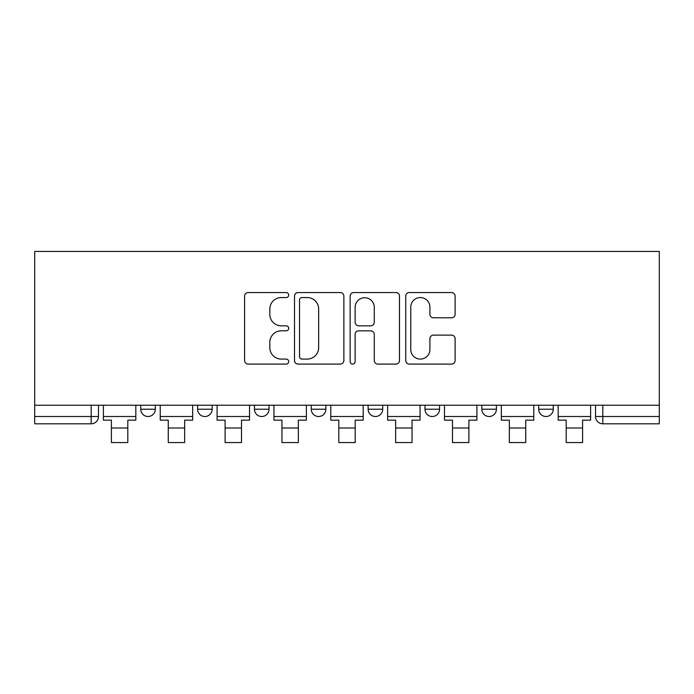 <?xml version="1.0" encoding="UTF-8"?>
<svg xmlns="http://www.w3.org/2000/svg" width="694" height="694" viewBox="0 0 694 694"><rect width="100%" height="100%" fill="white"/><g stroke="black" fill="none" stroke-linecap="round" stroke-linejoin="round"><path stroke-width="1.04" d="M288.695 295.063A2.507 2.507 0 0 0 286.188 292.556L248.183 292.556A3.574 3.574 0 0 0 244.609 296.13L244.609 360.516A3.574 3.574 0 0 0 248.183 364.09L286.188 364.09A2.507 2.507 0 0 0 288.695 361.591A2.507 2.507 0 0 0 286.188 359.084L281.27 359.084A11.442 11.442 0 0 1 269.827 347.642L269.827 342.272A11.442 11.442 0 0 1 281.27 330.83L286.188 330.83A2.507 2.507 0 0 0 288.695 328.323A2.507 2.507 0 0 0 286.188 325.824L281.27 325.824A11.442 11.442 0 0 1 269.827 314.373L269.827 309.012A11.442 11.442 0 0 1 281.27 297.561L286.188 297.561A2.507 2.507 0 0 0 288.695 295.063M481.836 405.218L481.836 409.226L496.41 409.226A7.287 7.287 0 0 1 489.123 416.513A7.287 7.287 0 0 1 481.836 409.226L481.836 405.218M424.98 405.218L424.98 409.226L439.562 409.226A7.287 7.287 0 0 1 432.275 416.513A7.287 7.287 0 0 1 424.98 409.226L424.98 405.218M311.285 405.218L311.285 409.226L325.868 409.226A7.287 7.287 0 0 1 318.572 416.513A7.287 7.287 0 0 1 311.285 409.226L311.285 405.218M451.534 317.774A3.574 3.574 0 0 0 455.117 314.191L455.117 296.13A3.574 3.574 0 0 0 451.534 292.556L409.33 292.556A3.574 3.574 0 0 0 405.747 296.13L405.747 360.516A3.574 3.574 0 0 0 409.33 364.09L451.534 364.09A3.574 3.574 0 0 0 455.117 360.516L455.117 338.698A3.574 3.574 0 0 0 451.534 335.124L433.472 335.124A3.574 3.574 0 0 0 429.898 338.698L429.898 349.516A9.569 9.569 0 0 1 420.33 359.084A9.569 9.569 0 0 1 410.761 349.516L410.761 307.13A9.569 9.569 0 0 1 420.33 297.561A9.569 9.569 0 0 1 429.898 307.13L429.898 314.191A3.574 3.574 0 0 0 433.472 317.774L451.534 317.774M659.3 405.218L34.7 405.218L34.7 251.436L659.3 251.436L659.3 423.8L602.817 423.8A7.287 7.287 0 0 1 595.53 416.513L659.3 416.513M343.868 296.13A3.574 3.574 0 0 0 340.294 292.556L298.082 292.556A3.574 3.574 0 0 0 294.508 296.13L294.508 360.516A3.574 3.574 0 0 0 298.082 364.09L340.294 364.09A3.574 3.574 0 0 0 343.868 360.516L343.868 296.13M353.706 292.556L395.918 292.556A3.574 3.574 0 0 1 399.492 296.13L399.492 360.516A3.574 3.574 0 0 1 395.918 364.09L377.848 364.09A3.574 3.574 0 0 1 374.274 360.516L374.274 334.404A3.574 3.574 0 0 0 370.7 330.83L358.711 330.83A3.574 3.574 0 0 0 355.137 334.404L355.137 361.591A2.507 2.507 0 0 1 352.63 364.09A2.507 2.507 0 0 1 350.132 361.591L350.132 296.13A3.574 3.574 0 0 1 353.706 292.556M595.53 405.218L595.53 416.513A7.287 7.287 0 0 0 602.817 423.8L602.817 405.218M98.47 405.218L98.47 416.513L98.47 405.218M91.183 405.218L91.183 423.8L34.7 423.8L34.7 416.513L98.47 416.513A7.287 7.287 0 0 1 91.183 423.8A7.287 7.287 0 0 0 98.47 416.513M34.7 405.218L34.7 416.513M553.257 405.218L553.257 409.226A7.287 7.287 0 0 1 545.97 416.513A7.287 7.287 0 0 1 538.683 409.226L553.257 409.226L553.257 405.218M538.683 405.218L538.683 409.226M496.41 405.218L496.41 409.226L496.41 405.218M439.562 409.226L439.562 405.218L439.562 409.226A7.287 7.287 0 0 1 432.275 416.513M382.715 405.218L382.715 409.226A7.287 7.287 0 0 1 375.428 416.513A7.287 7.287 0 0 1 368.132 409.226A7.287 7.287 0 0 0 375.428 416.513A7.287 7.287 0 0 0 382.715 409.226L382.715 405.218M368.132 405.218L368.132 409.226L382.715 409.226M325.868 405.218L325.868 409.226M269.02 405.218L269.02 409.226A7.287 7.287 0 0 1 261.725 416.513A7.287 7.287 0 0 1 254.438 409.226A7.287 7.287 0 0 0 261.725 416.513A7.287 7.287 0 0 0 269.02 409.226L254.438 409.226L254.438 405.218M197.59 405.218L197.59 409.226L212.164 409.226L212.164 405.218L212.164 409.226A7.287 7.287 0 0 1 204.877 416.513A7.287 7.287 0 0 1 197.59 409.226A7.287 7.287 0 0 0 204.877 416.513M140.743 405.218L140.743 409.226L155.317 409.226L155.317 405.218L155.317 409.226A7.287 7.287 0 0 1 148.03 416.513A7.287 7.287 0 0 1 140.743 409.226A7.287 7.287 0 0 0 148.03 416.513M302.02 297.561A2.507 2.507 0 0 0 299.513 300.068L299.513 356.586A2.507 2.507 0 0 0 302.02 359.084L307.208 359.084A11.442 11.442 0 0 0 318.65 347.642L318.65 309.012A11.442 11.442 0 0 0 307.208 297.561L302.02 297.561M374.274 307.312A9.569 9.569 0 0 0 364.706 297.743A9.569 9.569 0 0 0 355.137 307.312L355.137 322.242A3.574 3.574 0 0 0 358.711 325.824L370.7 325.824A3.574 3.574 0 0 0 374.274 322.242L374.274 307.312M103.389 416.513L135.824 416.513L135.824 420.156L127.809 420.156L127.809 442.564L111.404 442.564L111.404 420.156L103.389 420.156L103.389 405.218M135.824 416.513L135.824 405.218M160.236 416.513L192.672 416.513L192.672 420.156L184.656 420.156L184.656 442.564L168.26 442.564L168.26 420.156L160.236 420.156L160.236 405.218M192.672 416.513L192.672 405.218M217.092 416.513L249.519 416.513L249.519 420.156L241.503 420.156L241.503 442.564L225.108 442.564L225.108 420.156L217.092 420.156L217.092 405.218M249.519 416.513L249.519 405.218M273.939 416.513L306.366 416.513L306.366 420.156L298.351 420.156L298.351 442.564L281.955 442.564L281.955 420.156L273.939 420.156L273.939 405.218M306.366 416.513L306.366 405.218M330.786 416.513L363.214 416.513L363.214 420.156L355.198 420.156L355.198 442.564L338.802 442.564L338.802 420.156L330.786 420.156L330.786 405.218M363.214 416.513L363.214 405.218M387.634 416.513L420.061 416.513L420.061 420.156L412.045 420.156L412.045 442.564L395.649 442.564L395.649 420.156L387.634 420.156L387.634 405.218M420.061 416.513L420.061 405.218M444.481 416.513L476.908 416.513L476.908 420.156L468.892 420.156L468.892 442.564L452.497 442.564L452.497 420.156L444.481 420.156L444.481 405.218M476.908 416.513L476.908 405.218M501.328 416.513L533.764 416.513L533.764 420.156L525.74 420.156L525.74 442.564L509.344 442.564L509.344 420.156L501.328 420.156L501.328 405.218M533.764 416.513L533.764 405.218M558.176 416.513L590.611 416.513L590.611 420.156L582.596 420.156L582.596 442.564L566.191 442.564L566.191 420.156L558.176 420.156L558.176 405.218M590.611 416.513L590.611 405.218M111.404 427.99L127.809 427.99M168.26 427.99L184.656 427.99M225.108 427.99L241.503 427.99M281.955 427.99L298.351 427.99M338.802 427.99L355.198 427.99M395.649 427.99L412.045 427.99M452.497 427.99L468.892 427.99M509.344 427.99L525.74 427.99M566.191 427.99L582.596 427.99"/></g></svg>
